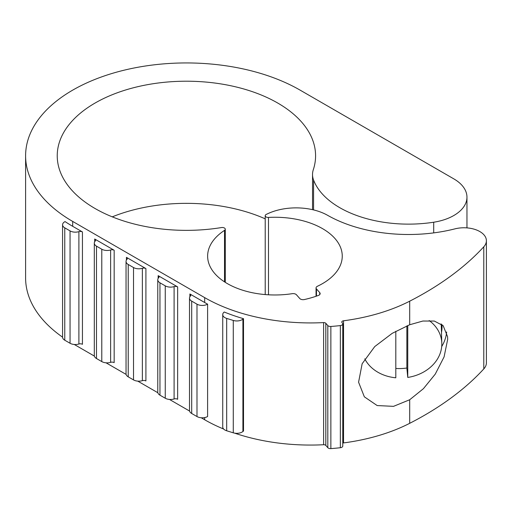 <?xml version="1.0" encoding="UTF-8"?>
<svg xmlns="http://www.w3.org/2000/svg" width="512" height="512" viewBox="0 0 512 512"><rect width="100%" height="100%" fill="white"/><g stroke="black" fill="none" stroke-linecap="round" stroke-linejoin="round"><path stroke-width="0.77" d="M409.69 324.749L392.23 333.325L374.739 346.579L362.15 363.738L358.579 382.202L364.346 396.819L377.171 405.555L393.517 406.349L409.69 399.757L423.424 388.678L435.251 374.125L444.09 356.89L447.68 339.347L447.552 336.646L443.162 325.696L434.323 321.05L422.88 321.037L409.69 324.749L409.69 301.184A336.576 194.317 0 0 0 483.789 246.79A22.438 12.954 0 0 0 486.4 240.723A22.438 12.954 0 0 0 454.925 228.864A115.181 66.502 0 0 1 327.648 215.341A44.877 25.907 0 0 0 267.84 213.67A129.171 74.573 0 0 1 266.355 214.355A2.989 1.728 0 0 0 265.216 215.712A2.989 1.728 0 0 0 268.493 217.434L268.493 294.803M268.493 217.434A67.315 38.861 0 0 1 342.253 256.115A67.315 38.861 0 0 1 317.44 286.259A3.738 2.157 0 0 0 316.058 287.93A3.738 2.157 0 0 0 316.467 288.909L319.744 292.621A3.738 2.157 0 0 1 320.147 293.6A3.738 2.157 0 0 1 318.426 295.424A80.781 46.637 0 0 1 304.448 299.533A3.738 2.157 0 0 1 299.75 298.502L296.474 294.79A3.738 2.157 0 0 0 292.186 293.683A67.315 38.861 0 0 1 207.629 256.115A67.315 38.861 0 0 1 224.531 230.362A2.989 1.728 0 0 0 225.28 229.216A2.989 1.728 0 0 0 221.478 227.558A129.171 74.573 0 0 1 57.235 155.782A129.171 74.573 0 0 1 186.406 81.21A129.171 74.573 0 0 1 315.578 155.782A129.171 74.573 0 0 1 313.318 169.677A44.877 25.907 0 0 0 312.531 174.502A44.877 25.907 0 0 0 313.581 180.077A97.235 56.134 0 0 0 433.702 222.221A44.877 25.907 0 0 0 466.963 197.19A44.877 25.907 0 0 0 453.818 178.874L300.115 90.131A160.806 92.838 0 0 0 124.87 70.01A160.806 92.838 0 0 0 25.6 155.782A160.806 92.838 0 0 0 72.698 221.434L204.678 297.626A149.587 86.362 0 0 0 323.622 322.592A2.246 1.293 0 0 1 325.818 323.29L327.808 325.542A2.989 1.728 0 0 0 330.861 326.47A157.069 90.682 0 0 0 340.346 325.587A2.989 1.728 0 0 0 342.771 323.891A2.989 1.728 0 0 0 342.445 323.104L342.029 322.637A2.246 1.293 0 0 1 341.786 322.048A2.246 1.293 0 0 1 343.533 320.787A149.587 86.362 0 0 0 409.69 301.184M343.533 320.787L343.533 442.925A149.587 86.362 0 0 0 409.69 423.322A336.576 194.317 0 0 0 483.789 368.928A22.438 12.954 0 0 0 486.4 362.861L486.4 240.723M25.6 155.782L25.6 277.92A160.806 92.838 0 0 0 62.573 337.152A7.482 4.32 0 0 0 64.768 340.211L70.054 343.264A7.482 4.32 0 0 0 78.899 344.006A2.989 1.728 0 0 1 82.438 344.307L82.438 231.942A2.989 1.728 0 0 0 78.899 231.642L78.899 344.006M78.899 231.642A7.482 4.32 0 0 1 70.054 230.899L64.768 227.84A7.482 4.32 0 0 1 62.573 224.787A7.482 4.32 0 0 1 64.499 221.901L65.05 221.581A160.806 92.838 0 0 0 72.698 226.317L82.438 231.942M94.31 243.11A7.482 4.32 0 0 1 95.206 241.056A2.989 1.728 0 0 0 95.571 240.237A2.989 1.728 0 0 0 94.694 239.014L114.17 250.259A2.989 1.728 0 0 0 110.63 249.965L110.63 362.33A7.482 4.32 0 0 1 101.786 361.587L96.499 358.528A7.482 4.32 0 0 1 94.31 355.475L94.31 243.11A7.482 4.32 0 0 0 96.499 246.163L101.786 249.216A7.482 4.32 0 0 0 110.63 249.965M126.042 261.434A7.482 4.32 0 0 1 126.938 259.379A2.989 1.728 0 0 0 127.302 258.554A2.989 1.728 0 0 0 126.426 257.331L145.907 268.582A2.989 1.728 0 0 0 142.368 268.282L142.368 380.653A7.482 4.32 0 0 1 133.517 379.904L128.23 376.851A7.482 4.32 0 0 1 126.042 373.798L126.042 261.434A7.482 4.32 0 0 0 128.23 264.486L133.517 267.539A7.482 4.32 0 0 0 142.368 268.282M157.773 279.75A7.482 4.32 0 0 1 158.675 277.696A2.989 1.728 0 0 0 159.034 276.877A2.989 1.728 0 0 0 158.157 275.654L177.638 286.899A2.989 1.728 0 0 0 174.099 286.605L174.099 398.97A7.482 4.32 0 0 1 165.254 398.227L159.962 395.174A7.482 4.32 0 0 1 157.773 392.122L157.773 279.75A7.482 4.32 0 0 0 159.962 282.803L165.254 285.856A7.482 4.32 0 0 0 174.099 286.605M74.285 344.486L94.381 356.09M106.016 362.803L126.118 374.406M137.754 381.126L157.85 392.73M169.485 399.45L189.581 411.053M201.216 417.766L204.678 419.77A149.587 86.362 0 0 0 223.642 429.03M189.504 298.074A7.482 4.32 0 0 1 190.406 296.019A2.989 1.728 0 0 0 190.765 295.194A2.989 1.728 0 0 0 189.888 293.978L204.678 302.515A149.587 86.362 0 0 0 207.603 304.154L207.603 416.525A7.482 4.32 0 0 1 196.986 416.544L191.699 413.491A7.482 4.32 0 0 1 189.504 410.438L189.504 298.074A7.482 4.32 0 0 0 191.699 301.126L196.986 304.179A7.482 4.32 0 0 0 207.603 304.154M222.733 314.605A7.482 4.32 0 0 1 224.224 312.019A149.587 86.362 0 0 0 243.514 318.682L243.514 431.046A14.957 8.634 0 0 0 242.912 431.507A7.482 4.32 0 0 1 233.274 432.819L226.682 430.778A7.482 4.32 0 0 1 222.733 426.97L222.733 314.605A7.482 4.32 0 0 0 226.682 318.413L233.274 320.448A7.482 4.32 0 0 0 242.912 319.136L242.912 431.507M234.605 433.139A149.587 86.362 0 0 0 323.622 444.73A2.246 1.293 0 0 1 325.818 445.427L327.808 447.686A2.989 1.728 0 0 0 330.861 448.614A157.069 90.682 0 0 0 340.346 447.725A2.989 1.728 0 0 0 342.771 446.029L342.771 323.891M343.533 442.925A2.246 1.293 0 0 0 342.771 443.117M265.216 218.835A129.171 74.573 0 0 0 112.269 216.851M243.514 318.682A14.957 8.634 0 0 0 242.912 319.136M177.638 286.899L177.638 399.27A2.989 1.728 0 0 0 174.099 398.97M145.907 268.582L145.907 380.947A2.989 1.728 0 0 0 142.368 380.653M114.17 250.259L114.17 362.63A2.989 1.728 0 0 0 110.63 362.33M395.808 331.264L395.808 377.798A40.09 32.691 -5.2 0 1 364.774 358.854M429.171 320.544A40.09 32.691 -5.2 0 1 441.805 343.226A40.09 32.691 -5.2 0 1 407.757 377.434L407.757 325.53M441.146 323.898A41.139 33.542 -5.2 0 1 441.286 325.926L441.805 343.226M395.808 368.448A40.691 33.178 174.8 0 0 406.854 368.013L407.757 377.434M406.854 325.901L406.854 368.013M409.69 399.757L409.69 423.322M483.789 246.79L483.789 368.928M433.702 222.221L433.702 232.89M313.581 180.077L313.581 209.914M72.698 221.434L72.698 226.317M94.694 239.014L94.694 241.747M126.426 257.331L126.426 260.064M158.157 275.654L158.157 278.387M204.678 417.581L204.678 419.77M189.888 293.978L189.888 296.704M204.678 297.626L204.678 302.515M323.622 322.592L323.622 444.73M325.818 323.29L325.818 445.427M327.808 325.542L327.808 447.686M330.861 326.47L330.861 448.614M340.346 325.587L340.346 447.725M316.467 288.909L316.467 296.122M319.744 292.621L319.744 294.579M224.531 230.362L224.531 281.869M191.699 301.126L191.699 413.491M196.986 304.179L196.986 416.544M233.274 320.448L233.274 432.819M226.682 318.413L226.682 430.778M159.962 282.803L159.962 395.174M165.254 285.856L165.254 398.227M128.23 264.486L128.23 376.851M133.517 267.539L133.517 379.904M96.499 246.163L96.499 358.528M101.786 249.216L101.786 361.587M64.768 227.84L64.768 340.211M70.054 230.899L70.054 343.264M441.702 346.547A46.374 37.811 174.8 0 0 446.637 331.962M441.478 332.352A41.882 34.15 174.8 0 0 442.042 326.733A41.882 34.15 174.8 0 0 441.958 324.538M466.963 197.19L466.963 227.885M265.216 215.712L265.216 294.573M316.058 287.93L316.058 296.262M225.28 229.216L225.28 282.355M312.531 174.502L312.531 209.664M62.573 224.787L62.573 337.158"/></g></svg>
